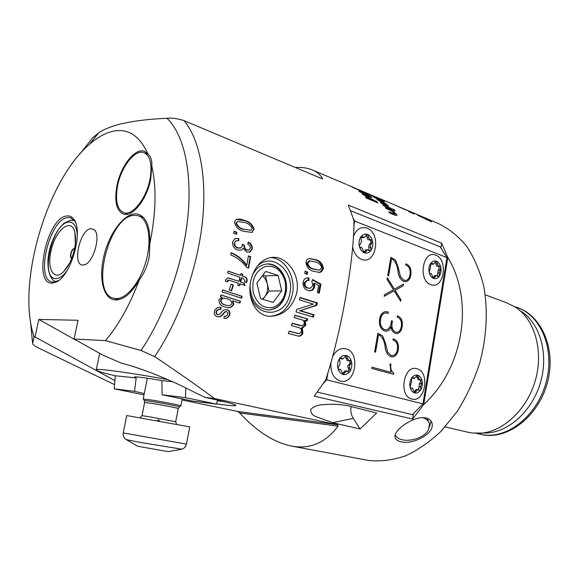 <?xml version="1.0" encoding="UTF-8"?>
<svg xmlns="http://www.w3.org/2000/svg" width="579" height="579" viewBox="0 0 579 579"><rect width="100%" height="100%" fill="white"/><g stroke="black" fill="none" stroke-linecap="round" stroke-linejoin="round"><path stroke-width="0.87" d="M74.597 248.492L74.532 248.471C72.932 248.507 71.673 250.208 70.761 253.573C70.291 256.2 70.616 257.764 71.724 258.27M74.59 248.529C73.048 248.84 71.876 250.555 71.058 253.66C70.624 255.99 70.855 257.51 71.738 258.234M74.459 249.136C75.777 242.724 75.936 237.245 74.937 232.686C71.709 216.488 55.034 230.102 50.974 251.3C46.74 269.271 54.223 281.778 63.864 271.363C68.742 266.065 72.274 258.654 74.459 249.136M361.115 236.543L362.251 237.585L364.329 237.535M363.916 237.462L361.868 236.174L360.905 236.789C359.161 239.395 358.625 242.456 359.291 245.981C360.138 249.44 361.824 251.699 364.357 252.762L364.9 252.835L367.513 249.672L369.431 250.924L370.965 250.367L370.422 245.308L372.543 241.262C371.725 237.839 370.061 235.581 367.556 234.473C364.994 233.605 362.78 234.379 360.905 236.789L361.455 241.899L359.291 245.981L360.478 247.573L361.665 247.479L364.357 252.762C366.92 253.588 369.12 252.784 370.965 250.367C372.673 247.776 373.202 244.743 372.543 241.262L370.813 239.612L369.735 239.699L367.556 234.473L366.963 234.401L364.423 237.528L363.916 237.462M367.513 249.672L365.848 249.773L364.003 252.574M369.706 239.8C371.305 241.284 371.32 242.71 369.749 244.077L368.722 245.706L369.076 250.729M366.21 234.777L368.07 239.822L370.234 239.764M353.407 236.413C356.403 229.11 360.941 226.353 367.021 228.14C381.727 233.156 376.169 265.399 361.557 259.37C356.925 257.416 353.957 253.226 352.654 246.792M430.696 263.373L431.536 264.19L433.599 264.176L431.493 262.946L430.566 263.554C429.025 266.029 428.547 268.917 429.126 272.202C429.871 275.43 431.355 277.515 433.577 278.456L436.428 275.481L438.05 276.624L439.403 276.067L439.316 273.085L440.814 267.491C440.098 264.299 438.636 262.215 436.428 261.238C434.178 260.478 432.224 261.252 430.566 263.554L430.66 266.557L429.126 272.202L430.168 273.672L431.283 273.556L433.577 278.456C435.835 279.172 437.782 278.376 439.403 276.067C440.916 273.599 441.386 270.74 440.814 267.491L439.36 265.971L438.339 266.087L436.428 261.238L435.98 261.165L433.599 264.176M436.428 275.481L434.749 275.539L433.114 278.144M438.238 266.166C439.512 267.592 439.475 268.909 438.137 270.111L437.579 276.306M435.191 261.607L436.66 266.159L438.716 266.145M430.885 284.629C417.575 280.562 422.822 249.281 435.755 255.223C448.718 259.602 443.76 289.985 430.885 284.629M411.901 377.725L412.943 378.326M414.282 378.427L412.762 377.414L411.539 378.145C409.946 380.823 409.454 383.79 410.062 387.054C410.829 390.239 412.364 392.178 414.658 392.895L417.828 389.566L419.442 390.579L420.68 389.841L420.578 386.837L422.127 381.011C421.382 377.863 419.876 375.909 417.589 375.163C415.266 374.642 413.247 375.633 411.539 378.145L411.64 381.177L410.062 387.054L411.133 388.422L412.516 388.176L414.658 392.895C416.996 393.373 419.001 392.352 420.68 389.841C422.236 387.177 422.721 384.239 422.127 381.011L420.882 379.621L419.572 379.86L417.589 375.163L414.282 378.427M417.828 389.566L416.156 389.421L414.021 392.475M419.963 379.875C420.817 381.344 420.636 382.581 419.42 383.58L418.646 390.123M416.533 375.445L418.233 379.759M411.944 399.054C398.2 396.383 403.599 364.162 416.96 368.772C430.349 371.798 425.239 403.064 411.944 399.054M340.018 358.119L341.415 358.915M342.623 358.987L340.85 357.873L339.504 358.64C337.702 361.462 337.144 364.625 337.839 368.121C338.715 371.53 340.466 373.636 343.086 374.439L346.647 370.944L348.551 372.058L349.919 371.291L349.354 366.225L351.554 361.904C350.7 358.524 348.978 356.418 346.38 355.571C343.738 354.963 341.444 355.991 339.504 358.64L340.076 363.75L337.839 368.121L339.07 369.605L340.597 369.359L343.086 374.439C345.735 374.989 348.015 373.94 349.919 371.291C351.685 368.483 352.227 365.349 351.554 361.904L350.092 360.384L348.645 360.623L346.38 355.571L342.623 358.987M346.647 370.944L344.997 370.821L342.5 374.121M349.231 360.616C350.324 362.179 350.157 363.525 348.732 364.654L347.704 366.116L348.717 369.619L347.747 371.696M345.279 355.774L345.952 358.198L347.422 360.551M332.389 357.149C335.668 350.44 340.17 347.661 345.902 348.811C361.115 352.3 355.383 385.542 340.257 381.025C333.359 378.369 330.254 372.152 330.942 362.382M226.787 311.632L227.894 312.761L227.627 314.6L226.215 316.148L224.319 316.272L223.87 318.175C226.338 318.768 228.249 317.755 229.61 315.15C230.456 312.342 229.66 310.539 227.221 309.751L226.49 309.577C224.319 309.447 222.488 310.532 221.012 312.841L219.419 314.484L217.856 314.658C216.481 314.136 216.083 313.051 216.655 311.408C217.668 309.627 219.05 308.976 220.794 309.461L221.156 307.485C218.421 306.79 216.264 307.847 214.686 310.677C213.738 313.804 214.628 315.801 217.357 316.662L218.037 316.822C220.273 316.988 222.141 315.902 223.639 313.579L225.318 311.82L226.787 311.632M244.432 245.539L242.268 244.157L242.34 245.742L240.828 247.884L238.114 247.877C235.892 247.19 234.705 245.51 234.538 242.84L235.798 240.936L238.772 240.734L238.772 238.519L234.799 238.714L232.512 242.109C232.606 246.234 234.372 248.883 237.81 250.048L241.573 250.056L243.086 248.405L246.676 252.06L250.063 252.024L252.35 248.796C252.314 245.554 250.946 243.325 248.253 242.109L247.761 244.135C249.433 244.816 250.302 246.169 250.36 248.188L249.129 249.962L247.103 249.954C245.25 249.281 244.36 247.812 244.432 245.539L243.991 245.691C243.918 247.971 244.808 249.44 246.661 250.099L247.103 249.954M254.123 229.378C252.553 224.384 249.368 221.41 244.577 220.469C241.588 219.108 238.765 218.79 236.094 219.521L234.423 222.322C235.964 227.438 239.149 230.442 243.983 231.339L251.901 232.418L253.682 229.537C252.111 224.543 248.927 221.576 244.135 220.635L236.333 219.405M323.48 268.518L321.265 271.978L319.507 272.369L314.093 271.428C309.57 270.675 306.841 267.672 305.9 262.432C306.349 259.985 307.558 258.683 309.533 258.531L315.244 259.587C319.738 260.391 322.481 263.365 323.48 268.518L322.604 268.555L320.39 272.014L318.761 272.398M307.666 318.993L306.993 321.034L305.22 320.513L305.828 325.137L302.31 328.279L302.897 333.012C301.992 335.147 300.581 336.211 298.663 336.196L288.277 333.482L289.232 331.13L298.988 333.721L301.297 331.977C301.804 329.523 300.971 328.09 298.8 327.678L291.382 325.543L292.243 323.183L301.977 325.832L304.199 324.131C304.474 321.367 303.345 319.832 300.812 319.536L294.19 317.582L294.972 315.222L307.666 318.993L294.899 315.446M417.184 214.512L404.714 209.222M411.56 212.79L413.905 213.941M410.272 212.03L412.61 213.152M399.322 207.036L403.91 208.925M398.974 206.855L406.169 210.054M383.841 205.885L382.857 204.865L391.071 208.324L392.063 209.337L383.841 205.885M393.517 209.953L392.526 208.932L395.11 210.618L393.517 209.953M370.379 195.109L384.311 201.506L370.379 195.109M365.248 192.438L371.161 194.957M251.112 279.577C254.644 266.644 261.404 259.262 271.399 257.438C286.366 255.187 301.369 275.322 296.448 293.879C292.127 307.71 283.717 315.186 271.233 316.3C255.802 317.017 246.328 297.78 251.112 279.577M426.238 418.067C415.295 414.919 393.488 429.661 395.023 436.971C395.348 439.381 397.324 440.974 400.943 441.755C412.407 445.056 434.8 433.765 432.093 423.546C431.514 420.752 429.56 418.921 426.238 418.067M360.087 428.981L376.668 412.979L352.061 406.805C343.007 404.265 332.484 403.628 320.498 404.909C316.322 405.423 313.058 406.979 310.699 409.577C310.655 412.624 312.226 414.911 315.417 416.424L332.65 422.699L360.087 428.981L353.277 418.342C351.04 414.673 350.331 410.75 351.142 406.581M348.247 205.082L353.914 220.244C354.739 255.961 341.248 333.063 325.63 380.128L314.238 396.137L412.588 419.051L423.698 404.555C463.866 367.969 474.244 300.646 447.813 257.467L441.618 243.158L348.247 205.082M373.694 197.178L381.829 200.631L373.65 197.149L383.233 201.919L377.038 199.632L386.598 204.648L386.931 205.046L385.571 204.677L380.396 202.491L381.38 203.41L388.654 206.124L382.668 201.21M385.317 207.506L393.525 210.944L385.303 207.485L386.273 208.606L390.782 210.488L394.914 213.347L395.291 214.056L393.829 213.854L388.799 211.755L389.754 213.043L394.82 215.149L396.977 215.417L396.282 214.085L393.213 211.422L394.386 211.907L393.532 210.937L394.364 211.9M347.472 184.86L353.617 187.487M352.879 187.212L348.913 185.475L352.872 187.227M352.611 187.053L353.682 187.538M357.793 189.253L360.348 190.375M359.711 190.455L362.136 192.235L358.365 189.883L352.083 187.082L363.612 191.982L369.04 195.326L363.294 191.975L359.711 190.462L363.438 192.785M366.608 196.368L376.574 201.579L377.964 202.954L366.362 198.076L365.385 197.077L374.982 201.123L362.114 194.037L369.959 196.462L358.85 191.417L370.415 196.317L371.979 197.519L364.307 195.21L376.582 201.564L377.942 202.947M372.71 195.615L404.707 209.214M426.817 218.949L429.495 220.787L417.705 215.222L431.594 221.88L426.817 218.949L431.543 221.866M314.093 314.817L300.298 310.648L316.727 305.365L317.35 302.889L300.045 297.468L299.444 299.828L313.275 304.127L296.781 309.403L296.014 311.929L313.384 317.147L314.093 314.817L313.225 314.81L312.588 316.901M308.404 288.067C306.088 287.445 304.923 285.693 304.901 282.813L307.587 280.395L308.897 280.475L309.056 278.058L307.261 277.906C305.111 278.115 303.722 279.556 303.085 282.241C302.926 286.641 304.576 289.377 308.021 290.441L310.279 290.774C312.457 290.651 313.919 289.312 314.658 286.75L314.578 283.211L318.66 285.44L317.321 292.496L319.311 293.14L320.976 284.151L312.501 279.512L311.857 281.756L312.993 285.519L310.134 288.313L307.529 288.081L309.881 288.32M307.587 272.007L305.097 271.167L304.771 273.512L307.254 274.345L307.587 272.007L305.053 271.486M233.807 233.344L234.01 231.231L236.797 232.208L236.594 234.314L233.807 233.344M230.746 254.948L231.137 252.748C237.339 255.1 242.558 259.247 246.784 265.196L248.449 255.889L250.685 256.635L248.586 268.12L246.755 267.527C242.435 261.65 237.093 257.46 230.746 254.948M233.757 304.525C231.984 307.188 229.689 308.158 226.888 307.42L224.717 306.913C220.867 306.182 218.949 303.772 218.963 299.683L222.191 297.266L220.396 296.694L221.012 294.928L240.517 301.232L239.858 303.099L232.563 300.819L233.351 304.46L233.757 304.525L232.968 300.877M222.054 291.874L222.683 289.97L242.167 296.354L241.552 298.228L222.054 291.874M231.622 290.832L229.212 290.036L231.014 284.195L233.431 284.998L231.622 290.832M227.996 277.877L238.866 281.351L239.25 279.961L241.096 280.591L240.712 281.973L244.164 283.145L245.04 285.505L240.176 283.862L239.619 285.773L237.774 285.15L238.331 283.24L228.647 280.12M228.039 277.877L225.622 279.795L225.419 281.293L227.634 281.749L228.531 280.12M243.817 276.48C246.155 276.878 247.262 278.376 247.132 280.974L246.415 282.661L244.447 281.683L244.881 280.605L243.122 278.289L241.834 277.848L241.248 280.033L239.409 279.404L239.988 277.218L227.699 273.013L228.198 271.11L240.488 275.336L240.915 273.65L242.753 274.287L242.326 275.966L243.817 276.48L242.326 275.966M182.038 399.966L237.477 411.416L239.641 412.907C256.917 431.717 274.54 442.834 292.496 446.257L292.771 446.3C310.713 449.195 325.796 442.486 338.042 426.166L337.818 424.776L214.433 398.518C199.675 387.467 179.758 373.491 154.673 356.599L141.015 350.476L105.479 340.633L74.083 339.005L102.534 354.956L121.59 363.221C139.908 367.643 171.717 380.273 193.234 391.694L205.154 397.404C226.83 402.065 237.043 404.801 235.791 405.626C234.705 405.988 230.268 405.669 222.466 404.685L216.452 403.874M366.297 460.037L368.765 460.493C380.533 461.666 392.7 460.153 405.264 455.955C417.821 450.18 429.879 441.82 441.444 430.877L457.178 411.452C466.493 396.586 474.006 380.475 479.716 363.098C486.794 336.631 488.104 309.714 483.668 285.802C479.723 270.559 473.969 257.257 466.392 245.894C457.967 235.877 448.436 228.343 437.796 223.291L421.628 216.416M80.438 153.326L92.582 137.853L98.647 132.917C103.257 129.739 109.677 126.996 117.906 124.68C130.644 121.337 147.001 119.194 166.984 118.268C171.985 117.776 177.673 118.565 184.05 120.62L321.881 178.679L322.503 178.81L322.467 178.339C319.912 174.337 316.272 171.427 311.56 169.611C306.928 167.867 301.514 167.157 295.312 167.49M114.881 380.635L35.066 336.978L34.125 336.935L33.886 337.492L32.605 343.593C32.648 344.556 34.892 346.162 39.35 348.42L114.57 384.644M223.776 401.594L217.393 400.813M467.419 432.108L472.363 433.034L485.861 433.041C508.333 432.513 532.217 411.184 540.482 382.545C548.878 353.935 540.077 323.458 521.266 311.372M478.761 433.324C501.906 432.788 526.608 410.649 535.199 380.902C543.913 351.2 534.844 319.608 515.469 307.174L506.748 302.853L485.253 294.82M34.125 336.935L33.676 335.509C16.777 283.254 46.537 180.974 89.267 144.497C96.707 137.932 104.09 133.655 111.407 131.65C127.083 127.59 139.221 134.921 147.804 153.638C150.844 156.612 152.183 160.781 151.807 166.144L150.67 179.454C146.885 199.408 132.388 217.494 123.508 214.121C116.365 210.749 114.186 201.239 116.965 185.584C120.743 165.999 135.146 147.544 144.395 151.278L147.804 153.638M126.671 213.702L127.192 214.288M58.776 280.41L53.804 282.154L52.038 281.995C34.972 279.36 49.758 218.775 67.642 217.574L70.443 217.733L74.734 221.171L75.654 222.843M52.363 283.095C32.373 285.006 47.073 217.48 66.751 215.974C69.733 215.562 72.187 216.799 74.119 219.687C83.593 231.853 70.949 276.031 56.279 281.987L52.363 283.095M149.411 255.419C148.021 264.552 144.641 272.731 139.278 279.961C130.782 294.479 122.256 301.073 113.701 299.734C103.344 297.606 99.009 278.767 103.431 258.393C108.36 233.062 126.106 210.097 138.547 214.368C146.588 217.422 150.337 227.236 149.787 243.824L149.411 255.419M115.945 298.858L117.255 299.951M268.287 310.004L268.468 309.997C277.406 309.048 283.131 303.215 285.65 292.504L285.36 280.757C282.277 270.024 276.176 264.437 267.064 263.988M252.234 275.756C255.469 268.801 260.246 264.892 266.579 264.031C278.629 262.381 289.131 278.058 286.077 292.496C283.558 303.208 277.833 309.048 268.895 310.004C257.481 308.788 251.199 300.921 250.048 286.395M256.649 267.006C270.9 250.721 295.051 270.574 289.884 293.119C286.504 318.298 254.449 319.094 250.07 292.88M270.393 257.583C284.788 257.85 296.028 276.82 292.489 293.937C289.268 307.702 281.908 315.157 270.4 316.293L270.35 316.293M90.946 228.676C79.728 229.233 71.81 266.478 83.282 264.994L83.912 264.914C93.089 264.002 101.542 234.973 94.16 229.682L90.946 228.676M395.262 434.793C399.242 444.563 424.161 440.351 428.67 429.205L429.459 424.11C428.851 421.179 426.73 419.044 423.111 417.705M262.852 299.329L269.054 291.085L267.252 283.522C268.294 288.516 267.469 292.931 264.777 296.774L262.352 299.184M285.1 281.278C281.336 269.604 274.504 264.755 264.603 266.745C255.187 271.413 251.431 280.106 253.327 292.822C257.38 304.692 264.335 309.425 274.2 307.029C283.326 302.173 286.96 293.589 285.1 281.278M216.38 404.099L192.561 401.066L162.091 394.748L185.49 397.65L216.38 404.099L217.603 400.14M143.281 399.04L153.153 400.263C165.826 402.354 182.928 405.828 180.88 405.879L179.396 406.878M126.736 415.548L189.76 426.875L186.431 444.115C185.787 446.699 184.267 448.378 181.857 449.181L140.465 442.443L126.258 439.599M137.701 446.257L168.127 451.627L181.169 449.347M144.012 394.885L114.251 388.827L115.264 375.757C102.411 372.854 96.1 370.806 96.324 369.605C98.379 368.179 139.047 374.208 167.961 379.679M185.75 387.901L185.49 397.65M150.106 178.621C146.762 198.011 132.577 216.105 123.906 212.768C117.24 209.692 115.091 200.891 117.465 186.38C120.823 167.345 134.9 148.962 143.903 152.61C150.25 155.657 152.32 164.327 150.106 178.621M115.612 298.576L114.034 298.337C89.296 294.168 109.011 215.062 134.538 215.33L138.084 215.728C148.144 218.471 152.154 238.903 146.212 260.608C140.4 282.342 126.179 299.567 115.612 298.576M172.593 381.72L161.903 380.606C149.52 378.384 135.377 376.415 134.509 376.965L136.152 377.928L134.56 391.339L144.28 393.561M161.903 380.606L162.091 394.748M136.152 377.928L115.264 375.757M114.251 388.827L134.56 391.339M262.475 275.669L265.435 279.064L267.252 283.522L265.443 275.937L262.895 275.119M273.1 302.426L281.727 290.846L278.101 275.459L265.71 271.421L256.852 283.03L260.615 298.655L273.1 302.426M265.443 275.937L278.101 275.459M269.054 291.085L281.727 290.846M340.597 369.359L338.512 369.308M412.516 388.176L410.547 388.06M427.179 418.335L428.873 422.337M242.753 274.287L242.34 274.243L241.913 275.922M240.893 273.737L242.34 274.243M240.488 275.336L228.177 271.204M241.834 277.848L241.421 277.804L240.857 279.896M246.068 282.487L246.719 280.924C246.864 278.34 245.757 276.842 243.404 276.436M247.132 280.974L246.719 280.924M230.746 278.6L227.909 277.869M227.786 280.88L227.373 280.837L228.126 280.077M227.229 281.669L227.373 280.837M240.176 283.862L239.764 283.811L239.236 285.642M244.164 283.145L243.752 283.095L244.591 285.353M240.712 281.973L243.752 283.095M241.096 280.591L240.683 280.54L240.299 281.93M239.228 280.048L240.683 280.54M238.866 281.351L230.333 278.55M230.992 284.275L233.019 284.955L231.238 290.709M233.431 284.998L233.019 284.955M222.662 290.043L241.761 296.303L241.161 298.098M242.167 296.354L241.761 296.303M231.882 303.685C230.681 305.357 229.183 305.944 227.366 305.451L225.376 304.959C222.712 304.532 221.25 302.962 220.99 300.248C222.09 298.576 223.516 297.953 225.26 298.388L227.648 298.996C230.239 299.459 231.651 301.022 231.882 303.685M227.178 305.423L224.97 304.901C222.307 304.474 220.845 302.904 220.585 300.19C221.685 298.518 223.11 297.903 224.855 298.33L225.007 298.351M225.376 304.959L224.97 304.901M220.99 300.248L220.585 300.19M226.773 307.406C229.465 308.035 231.658 307.058 233.351 304.46M220.99 295.001L240.104 301.174L239.474 302.969M240.517 301.232L240.104 301.174M220.751 307.435L220.541 309.425M223.87 318.168C226.201 318.573 227.974 317.545 229.204 315.085C230.051 312.284 229.255 310.482 226.816 309.685L226.223 309.541M229.61 315.15L229.204 315.085M227.221 309.751L226.816 309.685M217.957 314.679L217.458 314.592C216.083 314.079 215.685 312.993 216.257 311.343C217.263 309.562 218.645 308.918 220.389 309.396M217.856 314.658L217.458 314.592M216.655 311.408L216.257 311.343M217.899 316.8C220.02 316.822 221.793 315.729 223.233 313.514L224.913 311.755L226.295 311.545M223.639 313.579L223.233 313.514M225.318 311.82L224.913 311.755M250.685 256.635L250.244 256.779L248.196 267.99M248.405 256.171L250.244 256.779M246.784 265.196L246.343 265.341C242.225 259.544 237.144 255.448 231.086 253.045M248.731 250.092L246.661 250.099M252.35 248.796L251.901 248.948C251.908 245.872 250.664 243.708 248.167 242.456M249.484 252.234L251.901 248.948M243.086 248.405L241.566 250.063M238.772 238.519L235.045 238.599M234.538 242.84L235.856 240.907M238.114 247.877L237.665 248.029C235.443 247.334 234.256 245.655 234.097 242.992M240.343 248.058L237.665 248.029M244.504 245.235L243.991 245.691M238.331 238.678L238.331 240.676M242.326 244.548L244.056 245.387M236.797 232.208L236.362 232.367L236.189 234.169M233.981 231.535L236.362 232.367M252.162 228.589L251.062 230.304L244.143 229.27C240.611 228.712 238.041 226.657 236.442 223.103L237.448 221.475L244.512 222.51C248.007 223.096 250.555 225.115 252.162 228.589M244.143 229.27L243.701 229.429C240.169 228.871 237.6 226.816 236 223.27L237.441 221.475M236.442 223.103L236 223.27M244.577 220.469L244.135 220.635M251.8 232.447L253.682 229.537M321.729 267.816C320.549 264.306 318.327 262.33 315.077 261.889L309.982 260.847L307.695 263.119C308.86 266.695 311.089 268.692 314.375 269.112L319.376 270.125L321.729 267.816M307.695 263.119L306.827 263.163C307.985 266.738 310.214 268.728 313.5 269.148L319.376 270.132M309.114 260.897L306.827 263.163M314.375 269.112L313.5 269.148M321.265 271.978L320.39 272.014M315.244 259.587L314.368 259.631C318.855 260.441 321.606 263.416 322.604 268.555M309.389 258.552L314.368 259.631M306.429 274.062L306.711 272.043M309.056 278.058L307.022 277.927M314.658 286.75L313.782 286.771C313.101 289.211 311.726 290.549 309.664 290.774M314.578 283.211L313.702 283.232L313.782 286.771M304.901 282.813L304.033 282.834C304.055 285.722 305.22 287.474 307.529 288.081M307.036 280.41L304.033 282.834M320.976 284.151L320.1 284.18L312.378 279.947M318.493 292.88L320.1 284.18M308.035 280.388L308.18 278.086M316.727 305.365L315.852 305.365L316.474 302.897L317.35 302.889M300.298 310.648L315.852 305.365M299.43 310.641L313.225 314.81M299.98 297.729L316.474 302.897M300.53 325.586L301.63 325.818M292.171 323.393L299.669 325.564M289.153 331.326L298.988 333.721M302.897 333.012L302.035 332.983C301.232 334.944 299.944 336.008 298.171 336.16M302.31 328.279L301.442 328.257L302.035 332.983M305.828 325.137L304.959 325.123L301.442 328.257M305.22 320.513L304.351 320.498L304.959 325.123M306.197 320.802L306.798 318.978M425.717 218.493L426.817 218.963M429.495 220.787L417.785 215.265M414.376 213.318L415.309 213.716M414.796 213.506L421.288 216.3M417.568 214.751L418.465 215.207M413.182 212.855L415.454 213.81M419.695 215.591L424.009 217.487M409.737 212.066L411.553 212.804M408.477 211.306L410.272 212.044M403.346 208.881L399.315 207.05M404.75 209.424L403.346 208.896M399.206 206.884L397.585 206.233M407.515 210.445L410.649 212.052M401.761 207.984L407.515 210.452M399.199 206.891L399.843 207.181M366.601 196.382L364.307 195.21M362.136 194.059L369.952 196.469M374.982 201.123L365.407 197.099M358.893 191.446L370.415 196.332L371.95 197.511M352.191 187.14L363.612 191.989L368.989 195.304M358.633 189.637L357.786 189.304M355.347 188.284L354.058 187.676M388.813 211.776L395.283 214.114M393.213 211.422L396.282 214.1L396.977 215.388M382.878 204.886L391.071 208.331L392.041 209.33M394.125 209.605L395.088 210.611M392.548 208.954L394.125 209.62M377.067 199.661L383.573 202.274M380.417 202.512L386.931 205.089M381.568 200.747L385.274 203.265M388.647 206.189L384.825 203.265M369.699 194.718L384.246 201.478M372.007 195.304L372.543 195.543M372.283 195.434L376.169 197.273M374.439 196.476L368.078 193.813M412.588 419.051L413.486 413.623M440.836 247.899L441.618 243.158M447.813 257.467L423.698 404.555M142.325 216.401L140.632 216.582M214.433 398.518L205.154 397.404M35.066 336.978L38.844 319.42L78.02 320.274L74.083 339.005M38.844 319.42L76.92 340.77M147.869 153.703L147.095 153.833M139.278 279.961C129.978 304.728 118.709 324.949 105.479 340.633M151.807 166.144C156.721 187.538 156.048 213.434 149.787 243.824M431.073 421.085L429.329 427.382M323.531 383.356L326.679 379.838L422.974 403.867L446.966 257.626L440.185 246.864L350.671 210.727M353.537 218.971L354.739 221.113L353.834 226.208M327.953 372.63L326.679 379.838M317.357 392.106L412.48 414.658L422.974 403.867M354.739 221.113L446.966 257.626M393.481 289.753L387.076 279.404L387.365 277.754L394.408 289.203L403.577 284.094L403.295 285.729L395.081 290.347L400.936 299.698L400.668 301.283L394.125 290.853L384.188 296.303L384.463 294.675L393.481 289.753M387.344 277.869L394.408 289.203M403.483 284.144L403.295 285.729M403.216 285.729L395.081 290.347M394.994 290.354L400.936 299.698M400.849 299.698L400.603 301.174M384.195 296.253L394.125 290.853M374.656 351.931L377.855 333.251L382.589 335.813L385.448 343.238L387.662 352.104L391.107 355.47L392.222 355.651C395.001 355.426 396.724 353.385 397.397 349.521C398.048 344.577 396.673 341.429 393.264 340.083L392.902 339.974L393.409 338.831C397.389 340.365 399.011 344.006 398.272 349.752C397.462 354.268 395.421 356.657 392.157 356.925L390.934 356.722C387.706 355.274 385.773 352.068 385.129 347.089C384.572 341.581 382.69 337.564 379.484 335.038L378.536 334.828L375.561 352.191L374.656 351.931M377.855 333.272L382.589 335.813M382.502 335.806L385.448 343.238M385.361 343.231L387.662 352.104M387.575 352.097L391.107 355.47M391.02 355.463L392.135 355.651M393.322 338.831C397.303 340.365 398.924 344.006 398.186 349.752L398.272 349.752M398.186 349.752C397.375 354.254 395.341 356.642 392.077 356.925L392.157 356.925M375.481 352.162L378.536 334.828M371.827 368.447L372.044 367.187L390.941 372.311L390.029 364.242L390.094 363.844L390.97 364.09C390.21 368.302 391.129 371.291 393.734 373.064L393.532 374.302L371.827 368.447M372.044 367.202L390.941 372.311M390.087 363.865L390.97 364.09M390.883 364.082C390.123 368.295 391.042 371.284 393.655 373.057L393.734 373.064M393.655 373.057L393.445 374.28M388.212 312.03L388.154 313.319L385.918 312.935C383.045 313.196 381.264 315.302 380.569 319.253C379.788 324.486 381.148 327.953 384.666 329.646L386.084 329.871C389.153 329.038 390.919 326.317 391.382 321.707L391.534 320.788L392.446 321.077L392.236 322.119C391.274 327.128 392.417 330.479 395.674 332.172L396.832 332.36C399.315 331.912 400.806 329.892 401.312 326.31C401.949 321.49 400.596 318.428 397.237 317.126L397.382 315.881C401.37 317.415 402.955 321.055 402.137 326.788C401.464 330.92 399.662 333.193 396.731 333.62L395.464 333.41C392.938 332.592 391.476 330.399 391.071 326.831C390.029 329.646 388.371 331.101 386.106 331.188L384.644 330.949C380.475 329.104 378.811 325.123 379.665 319.007C380.468 314.419 382.531 311.965 385.853 311.64L388.364 312.081M388.277 312.081L388.075 313.297M385.983 312.935L385.831 312.935C382.958 313.196 381.177 315.302 380.483 319.253L380.569 319.253M380.483 319.253C379.701 324.486 381.069 327.946 384.579 329.639L384.666 329.646M384.579 329.639L385.976 329.871M391.534 320.809L392.446 321.077M392.359 321.077L392.236 322.119M392.149 322.119C391.187 327.121 392.33 330.471 395.587 332.172L395.674 332.172M395.587 332.172L396.731 332.36M402.137 326.788L402.05 326.788C402.868 321.055 401.283 317.415 397.295 315.881L397.382 315.881M402.05 326.788C401.377 330.92 399.575 333.193 396.644 333.62L396.731 333.62M386.106 331.188L386.005 331.188C388.285 331.101 389.942 329.646 390.984 326.824L391.071 326.831M385.954 311.64L388.125 312.03M387.735 275.561L390.876 257.25L395.5 260.109L398.301 267.664L400.465 276.61L403.838 280.185L405.546 280.468C407.963 280.033 409.447 278.108 409.997 274.707C410.641 269.843 409.288 266.63 405.951 265.066L405.597 264.936L406.096 263.829C409.997 265.623 411.582 269.344 410.851 274.996C410.178 278.977 408.419 281.22 405.582 281.727L403.672 281.416C400.509 279.766 398.613 276.451 397.99 271.471C397.44 265.964 395.602 261.853 392.468 259.131L391.534 258.856L388.625 275.879L387.735 275.561M390.868 257.286L395.5 260.109M395.414 260.109L398.301 267.664M398.214 267.672L400.465 276.61M400.379 276.617L403.838 280.185M403.751 280.185L405.416 280.468M406.009 263.836C409.91 265.623 411.495 269.344 410.764 274.996L410.851 274.996M410.764 274.996C410.091 278.984 408.333 281.228 405.495 281.727L405.423 281.727M388.538 275.85L391.534 258.856M77.34 234.929C76.5 226.027 73.562 221.757 68.51 222.119C51.842 223.204 39.459 280.366 56.431 278.564C59.731 278.34 63.154 275.872 66.715 271.16M74.365 220.664L70.189 220.331L64.255 223.118C58.009 228.553 53.21 237.072 49.859 248.681C44.366 269.763 51.849 282.248 56.518 281.539L56.025 281.401M361.586 237.028L363.25 236.898M360.594 247.609L361.376 247.559M364.654 251.235L366.312 251.134M369.185 247.291L370.849 247.19M367.064 237.419L368.729 237.289M430.95 263.677L432.629 263.604M430.154 273.664L430.964 273.635M433.628 276.936L435.307 276.885M437.637 273.143L439.316 273.085M435.777 263.923L437.456 263.85M412.002 377.848L413.667 377.971M410.699 388.198L411.959 388.306M414.774 390.97L416.446 391.114M418.906 386.7L420.578 386.837M416.989 377.573L418.66 377.696M340.278 358.401L341.928 358.495M338.621 369.395L340.003 369.489M343.463 372.449L345.106 372.572M348.153 367.969L349.803 368.085M345.952 358.198L347.603 358.292M184.05 120.62C199.885 139.546 207.47 178.238 202.114 224.594C196.686 270.936 178.332 321.649 154.673 356.599M476.466 433.331L483.726 434.93C509.129 438.527 538.644 414.007 546.634 380.265C554.899 346.575 539.469 313.326 514.941 306.834M32.605 343.593L30.448 320.94M141.993 415.679L144.649 402.362L144.243 400.458L153.522 401.739C165.406 403.701 181.422 406.943 179.302 406.943L178.252 408.564C180.062 408.557 164.805 405.495 153.522 403.621L144.634 402.448M140.154 417.633L142.007 415.635L150.858 417.046L175.683 421.744L176.559 424.183M123.24 432.911L186.431 444.115M297.28 333.403L296.419 333.374M322.467 178.339L321.439 178.491M337.818 424.776L237.477 411.416M338.042 426.166L239.641 412.907M166.984 118.268C183.738 134.306 192.496 171.507 187.784 217.74C183.015 263.944 164.711 315.541 141.015 350.476M332.65 422.699L353.277 418.342M348.732 364.654L350.382 364.756M419.42 383.58L421.092 383.711M438.137 270.111L439.816 270.053M369.749 244.077L371.414 243.962M75.35 243.549L74.937 232.686M292.771 446.3L368.765 460.493M313.246 170.327L346.488 184.462M350.244 186.062L352.097 186.843M354.941 188.059L356.512 188.725M360.152 190.274L364.85 192.271M235.342 404.967L235.791 405.626M514.861 306.783C540.373 313.405 556.057 346.843 547.966 380.367C540.149 413.971 510.635 438.737 484.29 435.119L476.379 433.331M33.676 335.509L33.886 337.492M89.267 144.497L98.647 132.917M268.895 310.004L268.468 309.997M271.233 316.3L270.4 316.293M180.901 405.785L182.284 398.685M175.69 421.707L178.252 408.564M159.724 421.092L158.66 419.833L157.184 420.629M96.324 369.605L99.682 353.356M123.906 212.768L127.945 214.121M114.034 298.337L118.948 299.669M138.743 215.953L143.578 217.581M144.352 152.784L148.513 154.383M137.874 446.358L125.889 439.374C123.732 437.731 122.842 435.589 123.233 432.947L126.75 415.483M144.243 400.458L143.187 398.909M143.216 398.902L147.341 378.225M228.43 280.084L228.843 280.127M217.74 314.658L218.145 314.723M226.114 311.509L226.519 311.574M249.621 252.176L250.063 252.024M235.356 241.088L235.798 240.929M251.995 232.353L252.43 232.201M309.982 260.847L309.114 260.89M319.507 272.369L318.891 272.398M310.279 290.774L309.91 290.781M307.529 280.395L306.718 280.424M95.217 230.956L94.16 229.682M84.925 264.603L83.912 264.914M139.235 214.599L138.547 214.368M74.734 221.171L74.119 219.687M57.582 281.09L56.279 281.987M70.443 217.733L70.841 217.863M144.859 151.459L144.395 151.278M469.019 432.477L445.128 426.918M432.093 423.546L431.5 421.787M347.212 360.558L348.862 360.659M341.197 358.929L342.848 359.023M418.067 379.759L419.739 379.889M412.776 378.326L414.448 378.449M430.016 273.599L431.283 273.556M360.449 247.559L361.665 247.479M69.531 263.148L63.864 271.363"/></g></svg>
